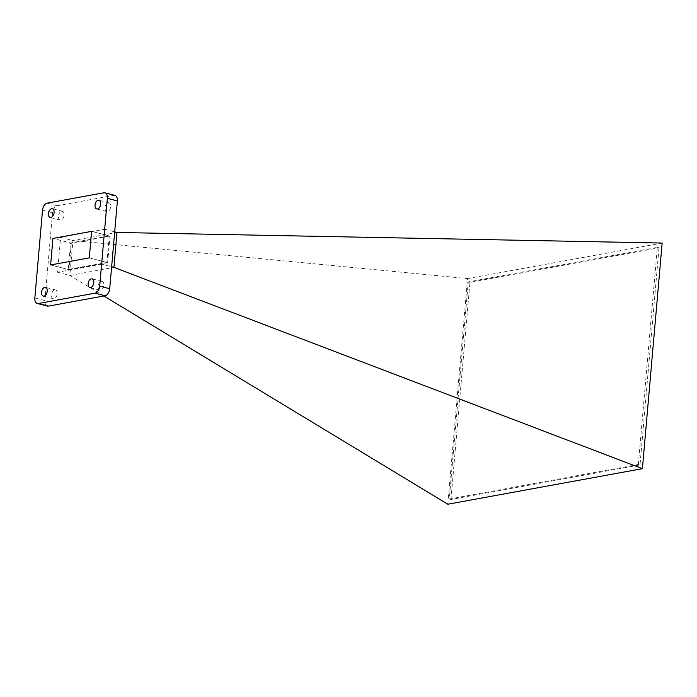 <?xml version="1.0" encoding="UTF-8"?>
<svg xmlns="http://www.w3.org/2000/svg" width="697" height="697" viewBox="0 0 697 697"><rect width="100%" height="100%" fill="white"/><g stroke="black" fill="none" stroke-linecap="round" stroke-linejoin="round"><path stroke-width="0.52" stroke-dasharray="3.48 2.61" d="M638.347 464.49L449.277 499.026L468.271 281.902L657.341 247.374L638.347 464.49L640.012 464.925L450.95 499.453L449.277 499.026M450.95 499.453L469.944 282.337L659.013 247.81L657.341 247.374M659.013 247.81L640.012 464.925M469.944 282.337L468.271 281.902M109.229 235.935L106.902 262.447L68.245 269.504L70.563 242.992L109.229 235.935L91.603 231.36L109.96 236.126L71.294 243.183L52.946 238.426L70.563 242.992M47.309 306.079A6.473 3.894 104.5 0 1 44.861 300.555L52.536 212.777A6.473 3.894 104.5 0 1 57.163 205.737L113.872 195.378A6.473 3.894 104.5 0 1 114.944 195.413M61.65 211.313A4.504 2.71 104.5 0 1 62.399 211.33A4.504 2.71 104.5 0 1 64.019 215.774A4.504 2.71 104.5 0 1 60.892 220.069A4.504 2.71 104.5 0 1 60.142 220.043A4.504 2.71 104.5 0 1 58.522 215.608A4.504 2.71 104.5 0 1 61.65 211.313M54.775 289.935A4.504 2.71 104.5 0 1 55.525 289.952A4.504 2.71 104.5 0 1 57.145 294.395A4.504 2.71 104.5 0 1 54.009 298.691A4.504 2.71 104.5 0 1 53.26 298.664A4.504 2.71 104.5 0 1 51.639 294.23A4.504 2.71 104.5 0 1 54.775 289.935M101.361 281.422A4.504 2.71 104.5 0 1 102.111 281.449A4.504 2.71 104.5 0 1 103.731 285.883A4.504 2.71 104.5 0 1 100.595 290.179A4.504 2.71 104.5 0 1 99.854 290.161A4.504 2.71 104.5 0 1 98.233 285.718A4.504 2.71 104.5 0 1 101.361 281.422M108.244 202.801A4.504 2.71 104.5 0 1 108.985 202.827A4.504 2.71 104.5 0 1 110.605 207.262A4.504 2.71 104.5 0 1 107.477 211.557A4.504 2.71 104.5 0 1 106.728 211.54A4.504 2.71 104.5 0 1 105.108 207.096A4.504 2.71 104.5 0 1 108.244 202.801M68.245 269.504L50.62 264.938L68.977 269.695L107.643 262.63L89.286 257.873L106.902 262.447M447.805 504.219L467.548 278.582L72.941 240.517L117.052 232.467M467.548 278.582L662.15 243.044M103.836 295.981L69.831 275.411L72.941 240.517M69.883 275.428L111.537 267.822M101.64 264.172L57.555 272.231L60.604 237.32L104.698 229.269L101.64 264.172L111.633 266.768M57.555 272.231L69.831 275.411M104.698 229.269L114.683 231.857M60.604 237.32L72.889 240.5M107.643 262.63L109.96 236.126M71.294 243.183L68.977 269.695M103.862 192.781L113.872 195.378M42.526 210.18L52.536 212.777M57.163 205.737L47.152 203.141M44.861 300.555L34.85 297.959M62.399 211.33L52.388 208.734M55.525 289.952L45.514 287.356M102.111 281.449L92.1 278.852M108.985 202.827L98.974 200.231M106.728 211.54L96.717 208.943M99.854 290.161L89.843 287.565M53.26 298.664L43.249 296.068M60.142 220.043L50.132 217.447"/><path stroke-width="1.05" d="M104.933 192.816L114.944 195.413A6.473 3.894 104.5 0 1 117.392 200.936L109.708 288.715A6.473 3.894 104.5 0 1 105.09 295.755L48.381 306.114A6.473 3.894 104.5 0 1 47.309 306.079L37.298 303.483A6.473 3.894 -75.5 0 0 38.37 303.517L95.08 293.158A6.473 3.894 -75.5 0 0 99.697 286.118L107.382 198.34A6.473 3.894 -75.5 0 0 104.933 192.816A6.473 3.894 -75.5 0 0 103.862 192.781L47.152 203.141A6.473 3.894 -75.5 0 0 42.526 210.18L34.85 297.959A6.473 3.894 -75.5 0 0 37.298 303.483M50.872 217.473A4.504 2.71 -75.5 0 0 54.009 213.177A4.504 2.71 -75.5 0 0 52.388 208.734A4.504 2.71 -75.5 0 0 51.639 208.717A4.504 2.71 -75.5 0 0 48.511 213.012A4.504 2.71 -75.5 0 0 50.132 217.447A4.504 2.71 -75.5 0 0 50.872 217.473M43.998 296.094A4.504 2.71 -75.5 0 0 47.135 291.799A4.504 2.71 -75.5 0 0 45.514 287.356A4.504 2.71 -75.5 0 0 44.765 287.338A4.504 2.71 -75.5 0 0 41.628 291.634A4.504 2.71 -75.5 0 0 43.249 296.068A4.504 2.71 -75.5 0 0 43.998 296.094M90.584 287.582A4.504 2.71 -75.5 0 0 93.72 283.287A4.504 2.71 -75.5 0 0 92.1 278.852A4.504 2.71 -75.5 0 0 91.351 278.826A4.504 2.71 -75.5 0 0 88.223 283.121A4.504 2.71 -75.5 0 0 89.843 287.565A4.504 2.71 -75.5 0 0 90.584 287.582M97.467 208.961A4.504 2.71 -75.5 0 0 100.595 204.665A4.504 2.71 -75.5 0 0 98.974 200.231A4.504 2.71 -75.5 0 0 98.233 200.205A4.504 2.71 -75.5 0 0 95.097 204.5A4.504 2.71 -75.5 0 0 96.717 208.943A4.504 2.71 -75.5 0 0 97.467 208.961M52.946 238.426L50.62 264.938L89.286 257.873L91.603 231.36L52.946 238.426L50.62 264.938L89.286 257.873L91.603 231.36L52.946 238.426M642.407 468.672L662.15 243.044L116.983 232.45L113.925 267.36L642.407 468.672L447.805 504.219L103.836 295.981M111.537 267.822L113.994 267.369M111.633 266.768L113.925 267.36M114.683 231.857L116.983 232.45M117.392 200.936L107.382 198.34M99.697 286.118L109.708 288.715M105.09 295.755L95.08 293.158M38.37 303.517L48.381 306.114"/></g></svg>
